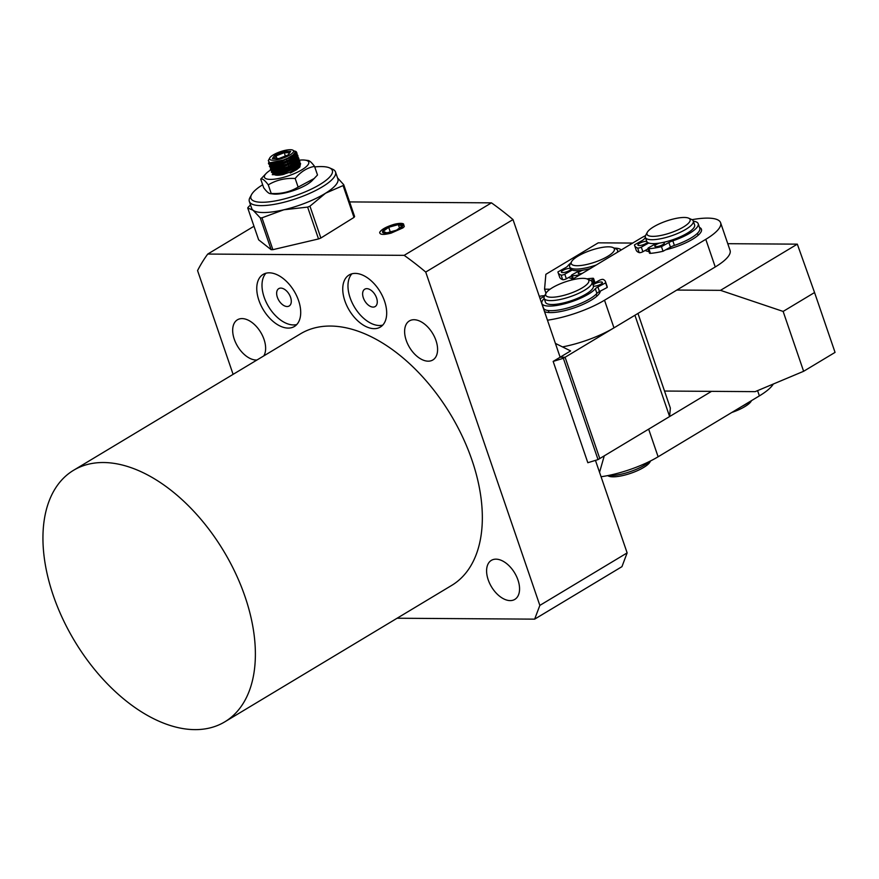 <?xml version="1.0" encoding="UTF-8"?>
<svg xmlns="http://www.w3.org/2000/svg" width="879" height="879" viewBox="0 0 879 879"><rect width="100%" height="100%" fill="white"/><g stroke="black" fill="none" stroke-linecap="round" stroke-linejoin="round"><path stroke-width="1.32" d="M298.574 300.596A30.369 18.009 -121 0 0 263.085 274.435A30.369 18.009 -121 0 0 258.898 300.332A30.369 18.009 -121 0 0 294.388 326.483A30.369 18.009 -121 0 0 298.574 300.596M265.93 273.237A30.369 18.009 -121 0 0 264.139 297.179A30.369 18.009 -121 0 0 296.783 324.527M290.586 297.355A10.119 5.999 -121 0 0 278.764 288.631A10.119 5.999 -121 0 0 277.357 297.267A10.119 5.999 -121 0 0 289.191 305.98A10.119 5.999 -121 0 0 290.586 297.355M488.197 579.788A22.777 13.504 59 0 1 491.339 560.373A22.777 13.504 59 0 1 517.962 579.986A22.777 13.504 59 0 1 514.808 599.401A22.777 13.504 59 0 1 488.197 579.788M406.219 340.349A22.777 13.504 59 0 1 409.361 320.934A22.777 13.504 59 0 1 435.984 340.547A22.777 13.504 59 0 1 432.842 359.972A22.777 13.504 59 0 1 406.219 340.349M256.932 360.016A22.777 13.504 59 0 1 234.275 339.217A22.777 13.504 59 0 1 237.418 319.802A22.777 13.504 59 0 1 264.03 339.415A22.777 13.504 59 0 1 263.788 355.896M245.054 596.709A146.76 87.054 59 0 1 224.793 721.846A146.76 87.054 59 0 1 53.267 595.446A146.76 87.054 59 0 1 73.528 470.309A146.76 87.054 59 0 1 245.054 596.709M73.528 470.309L300.486 333.833A146.76 87.054 59 0 1 472.012 460.233A146.76 87.054 59 0 1 451.751 585.37L224.793 721.846M385.65 228.694A10.625 2.912 -18.9 0 0 382.541 232.177A10.625 2.912 -18.9 0 0 389.045 232.726A10.625 2.912 -18.9 0 0 399.538 228.782A10.625 2.912 -18.9 0 0 402.648 225.299A10.625 2.912 -18.9 0 0 396.143 224.749A10.625 2.912 -18.9 0 0 385.65 228.694M384.552 301.156A30.369 18.009 -121 0 0 349.062 275.006A30.369 18.009 -121 0 0 344.876 300.893A30.369 18.009 -121 0 0 380.365 327.054A30.369 18.009 -121 0 0 384.552 301.156M351.908 273.808A30.369 18.009 -121 0 0 350.106 297.75A30.369 18.009 -121 0 0 382.75 325.098M376.564 297.926A10.119 5.999 -121 0 0 364.73 289.202A10.119 5.999 -121 0 0 363.335 297.838A10.119 5.999 -121 0 0 375.168 306.551A10.119 5.999 -121 0 0 376.564 297.926M534.652 619.146L539.849 605.4L627.134 552.902L621.947 566.658L534.652 619.146L397.099 618.234M233.1 374.355L197.566 270.578A270.754 160.593 59 0 1 207.752 254.053L404.164 255.349A270.754 160.593 59 0 1 425.722 272.061L539.849 605.4M627.134 552.902L595.457 460.376L599.544 472.331L604.258 455.849M563.351 358.291L553.155 361.412L587.831 462.717L598.039 459.596L563.351 358.291L565.098 357.248L599.775 458.541L669.611 416.547L634.924 315.253L565.098 357.248L560.132 357.215L513.006 219.574A270.754 160.593 -121 0 0 491.46 202.851L349.611 201.917M207.752 254.053L253.987 226.244M491.46 202.851L404.164 255.349M513.006 219.574L425.722 272.061M572.405 278.599A30.369 8.318 161.1 0 1 569.438 277.841A30.369 8.318 161.1 0 1 568.724 277.467M545.98 293.311L544.562 289.18L550.067 289.213M676.83 290.059L720.505 290.345L783.134 311.43L803.626 371.29L755.182 391.638L664.524 391.045M783.134 311.43L814.558 292.531L797.319 244.153L720.505 290.345M797.319 244.153L727.779 243.692M632.715 243.065L598.236 242.835L545.859 274.325L544.562 289.18M814.558 292.531L835.05 352.391L803.626 371.29M741.766 406.483A25.304 6.933 -18.9 0 0 745.766 404.296A25.304 6.933 -18.9 0 0 749.04 402.099M688.62 218.157L691.63 219.486A25.304 6.933 161.1 0 1 693.267 221.014A25.304 6.933 161.1 0 1 685.862 229.32A25.304 6.933 161.1 0 1 660.865 238.703A25.304 6.933 161.1 0 1 645.384 237.407A25.304 6.933 161.1 0 1 645.746 235.198L647.307 232.298A22.777 6.241 161.1 0 1 653.657 226.815A22.777 6.241 161.1 0 1 688.62 218.157A22.777 6.241 161.1 0 1 683.422 227.013A22.777 6.241 161.1 0 1 658.085 235.946A22.777 6.241 161.1 0 1 647.307 232.298M693.267 221.014L694.608 224.925A25.304 6.933 161.1 0 1 687.202 233.232A25.304 6.933 161.1 0 1 662.206 242.615A25.304 6.933 161.1 0 1 646.724 241.318L645.384 237.407M731.789 412.482A22.777 6.241 -18.9 0 0 744.898 406.581A22.777 6.241 -18.9 0 0 751.248 401.099L751.512 400.626M601.06 476.737A50.608 13.866 -18.9 0 0 658.118 456.783L759.379 395.891A50.608 13.866 -18.9 0 0 773.3 384.035M711.518 391.353L648.658 429.15L658.118 456.783M612.894 247.515A22.777 6.241 161.1 0 1 604.851 257.954A22.777 6.241 161.1 0 1 580.81 265.502A22.777 6.241 161.1 0 1 571.581 261.656A22.777 6.241 161.1 0 1 580.777 254.591A22.777 6.241 161.1 0 1 612.894 247.515L615.904 248.845A25.304 6.933 161.1 0 1 617.541 250.383A25.304 6.933 161.1 0 1 617.322 252.317M596.226 265.008A25.304 6.933 161.1 0 1 569.658 266.766L570.218 268.381A25.304 6.933 -18.9 0 0 590.216 268.622M569.658 266.766A25.304 6.933 161.1 0 1 570.01 264.557L571.581 261.656M544.189 298.486A29.095 7.977 -18.9 0 0 541.871 303.442L543.453 308.046A29.095 7.977 -18.9 0 0 559.494 309.858A29.095 7.977 -18.9 0 0 587.051 300.409A29.095 7.977 -18.9 0 0 596.907 293.399L595.336 288.795A7.592 2.077 161.1 0 1 597.907 286.961L605.631 282.862A38.138 10.449 -18.9 0 0 605.477 281.665A38.138 10.449 -18.9 0 0 603.203 279.445A2.527 0.692 -18.9 0 0 599.566 280.258L592.688 283.906M541.871 303.442A29.095 7.977 -18.9 0 0 557.912 305.255A29.095 7.977 -18.9 0 0 585.469 295.805A29.095 7.977 -18.9 0 0 595.336 288.795M593.083 285.049A5.065 1.384 161.1 0 1 594.83 283.785A5.065 1.384 161.1 0 1 599.621 282.137A5.065 1.384 161.1 0 1 602.412 282.456A5.065 1.384 161.1 0 1 600.423 284.4A5.065 1.384 161.1 0 1 593.424 286.125M590.644 280.511L592.578 279.478A2.527 0.692 -18.9 0 0 593.578 278.5A2.527 0.692 -18.9 0 0 592.732 278.28A38.138 10.449 -18.9 0 0 586.941 278.885M605.631 282.862L607.213 287.466A38.138 10.449 -18.9 0 0 607.059 286.268L605.477 281.665M597.907 286.961L599.478 291.564L607.213 287.466M599.478 291.564A7.592 2.077 -18.9 0 0 596.907 293.399M539.31 296.388A56.685 33.622 59 0 1 544.683 295.696M314.748 166.933A43.016 11.79 161.1 0 1 329.559 167.889A43.016 11.79 161.1 0 1 319.747 184.612A43.016 11.79 161.1 0 1 271.897 201.489A43.016 11.79 161.1 0 1 251.548 194.6A43.016 11.79 161.1 0 1 262.667 184.766M251.548 194.6L249.977 197.5A45.543 12.482 -18.9 0 0 249.339 201.478A45.543 12.482 -18.9 0 0 277.204 203.807A45.543 12.482 -18.9 0 0 322.186 186.919A45.543 12.482 -18.9 0 0 335.525 171.976A45.543 12.482 -18.9 0 0 332.581 169.218L329.559 167.889M249.339 201.478L251.702 208.389A45.543 12.482 -18.9 0 0 253.064 210.224A45.543 12.482 -18.9 0 0 283.873 209.773A45.543 12.482 -18.9 0 0 324.56 193.83A45.543 12.482 -18.9 0 0 325.604 193.193A45.543 12.482 -18.9 0 0 337.888 178.876L335.525 171.976M250.504 204.884L248.339 207.059A51.872 14.218 161.1 0 0 247.724 207.96L253.064 210.224L260.25 217.838A51.872 14.218 161.1 0 0 261.975 217.816L283.873 209.773L307.628 207.103A51.872 14.218 161.1 0 0 309.957 206.169L325.604 193.193L343.096 185.579A51.872 14.218 161.1 0 0 343.7 184.667L337.558 177.921M309.957 206.169L320.868 238.022L353.995 217.421L343.096 185.579M261.975 217.816L272.875 249.669L318.528 238.945L307.628 207.103M247.724 207.96L258.635 239.813L271.15 249.691L260.25 217.838M343.7 184.667L354.611 216.52L353.995 217.421M320.868 238.022L318.528 238.945M272.875 249.669L271.15 249.691M294.817 151.067L296.289 151.759C297.783 154.199 294.399 157.308 286.147 161.077L278.797 163.615L268.469 163.626L270.325 165.505L279.05 164.549L286.466 161.989L292.872 158.627L296.08 155.957L297.047 153.331L296.289 151.759A15.185 4.164 -18.9 0 0 295.729 151.419A15.185 4.164 -18.9 0 0 294.948 151.166M296.805 152.891L295.366 152.034M290.246 173.042L296.662 169.669L299.86 167.01L300.508 163.461L296.388 168.724L289.938 172.119L282.577 174.668L272.259 174.679M300.585 163.944L299.618 163.252M298.871 163L296.893 162.714M295.223 162.703L293.399 162.835M293.619 161.868L296.41 161.78M299.036 162.769L297.596 161.89L299.31 162.34M299.871 162.648L300.508 163.461M271.314 171.91L273.16 173.8L281.884 172.833L289.301 170.284L295.718 166.911L298.915 164.252L299.882 161.615L299.563 160.692L295.443 165.966L288.993 169.361L281.632 171.899L271.688 172.405L271.501 170.823M299.64 161.187L298.673 160.494M297.926 160.231L295.773 159.945M294.278 159.934L292.454 160.066M292.674 159.099L295.465 159.022M298.091 160.011L296.652 159.132L298.366 159.571M298.926 159.89L299.563 160.692M270.369 169.153L272.215 171.031L280.939 170.076L288.356 167.515L294.773 164.142L297.97 161.483L298.937 158.857L298.618 157.934L294.498 163.197L288.048 166.603L280.687 169.142L270.732 169.647L270.556 168.065M298.695 158.418L297.728 157.726M296.981 157.473L294.828 157.176M293.333 157.176L291.509 157.308M291.729 156.341L294.52 156.264M297.146 157.242L295.729 156.374L297.41 156.814M297.981 157.121L298.618 157.934M269.424 166.384L271.27 168.274L279.994 167.307L287.411 164.758L293.817 161.384L297.025 158.725L297.992 156.088L297.673 155.176L293.553 160.439L287.092 163.835L279.742 166.373L269.787 166.878L269.611 165.296M297.75 155.66L296.783 154.968M296.036 154.715L294.058 154.429M296.201 154.484L294.762 153.605L295.904 153.847M297.036 154.363L297.673 155.176M276.555 168.054L273.182 170.251M272.325 171.053L271.589 172.328M272.018 170.141L274.193 168.361M275.61 165.296L272.237 167.493M271.38 168.296L270.644 169.57M271.073 167.373L273.248 165.593M274.248 162.769L271.292 164.725M270.435 165.527L269.699 166.812M270.128 164.615L272.116 162.956M269.49 162.758L268.754 164.043M268.469 163.626L268.71 162.461M278.577 152.353A12.647 3.472 161.1 0 1 292.707 150.089A12.647 3.472 161.1 0 1 284.532 157.561A12.647 3.472 161.1 0 1 269.754 157.945A12.647 3.472 161.1 0 1 278.577 152.353M269.754 157.945L268.293 160.648L269.754 162.824L285.499 159.538L294.432 154.012L295.311 151.693L292.707 150.089M279.478 174.229L277.731 175.24M300.014 165.417L298.838 164.34M297.915 164.054L295.663 163.824M277.182 168.922L275.149 170.174M273.896 171.174L272.864 172.877M273.798 173.888L282.324 173.141L295.157 167.625L298.497 164.703M299.08 162.703L297.893 161.582M296.959 161.286L294.707 161.066M276.237 166.164L274.204 167.417M272.951 168.416L271.919 170.119M272.853 171.13L281.379 170.372L294.212 164.867L297.552 161.934M298.135 159.945L296.948 158.813M296.014 158.528L293.762 158.297M275.292 163.395L273.259 164.648M272.007 165.648L270.963 167.351M271.908 168.361L280.434 167.614L293.267 162.099L296.608 159.176M297.19 157.176L296.003 156.055M295.069 155.759L292.817 155.539M270.985 162.967L270.018 164.593M270.952 165.604L279.489 164.845L292.311 159.341L295.663 156.418M296.245 154.418L294.981 153.254M270.172 162.89L278.544 162.088L291.367 156.572L294.41 154.045M295.355 151.88L291.542 157.044L278.72 162.56L269.348 162.725M296.454 155.495L292.487 159.813L279.665 165.318L270.314 165.505M270.271 164.637L271.677 162.967M292.169 156.022L294.663 156.143M297.399 158.253L293.432 162.571L280.621 168.087L272.413 168.504M271.215 167.395L272.754 165.626M274.347 164.527L275.457 163.879M293.125 158.791L295.608 158.901M298.344 161.022L294.388 165.34L281.566 170.845L273.358 171.262M272.16 170.163L273.699 168.394M275.292 167.285L276.402 166.636M294.069 161.549L296.553 161.659M299.289 163.78L295.333 168.098L282.511 173.613L273.149 173.789M273.105 172.921L274.644 171.152M274.951 154.979L272.402 158.539L279.006 158.517L288.147 154.935L290.696 151.375L284.104 151.397L274.951 154.979L276.05 155.891L284.115 152.737L289.74 152.715M274.16 158.528L276.05 155.891L276.94 158.517M284.104 151.397L285.257 156.066M278.764 173.526L279.006 174.229L284.181 174.218M275.039 162.648L275.61 164.318M275.918 165.241L276.555 167.087M276.863 167.999L277.5 169.845M277.819 170.768L278.445 172.614M280.906 170.087L280.456 172.196M279.621 173.361L279.006 174.229M278.138 162L278.698 163.637M279.017 164.56L279.643 166.406M279.962 167.318L280.588 169.164M293.245 170.559L295.135 167.911L294.069 167.911M292.059 167.922L289.323 167.933L281.247 171.086M286.323 159.176L286.862 160.758M287.18 161.681L287.807 163.527M288.125 164.439L288.751 166.285M289.07 167.208L289.323 167.933M294.641 166.472L294.015 164.626M293.696 163.703L293.07 161.868M292.751 160.945L292.125 159.099M291.806 158.176L291.257 156.583M294.542 160.89A23.403 6.417 161.1 0 1 297.849 160.341M299.245 160.165A23.403 6.417 161.1 0 1 304.826 160.099A23.403 6.417 161.1 0 1 292.63 174.295A23.403 6.417 161.1 0 1 269.754 179.382A23.403 6.417 161.1 0 1 266.315 173.284A23.403 6.417 161.1 0 1 270.655 169.988M266.315 173.284L260.733 179.118C262.316 178.327 264.821 180.239 268.271 184.865C276.292 180.041 285.257 177.921 295.179 178.492C300.695 171.757 307.156 167.724 314.55 166.373C311.122 161.758 308.617 159.846 307.024 160.626M299.168 166.318A13.031 3.571 -18.9 0 0 298.706 165.472A13.031 3.571 -18.9 0 0 298.047 165.131M273.907 173.899A13.372 3.67 -18.9 0 0 274.314 174.536A13.372 3.67 -18.9 0 0 274.358 174.58A13.372 3.67 -18.9 0 0 283.697 174.361M298.948 166.724A13.372 3.67 -18.9 0 0 299.278 165.988A13.372 3.67 -18.9 0 0 298.827 164.802A13.372 3.67 -18.9 0 0 298.563 164.637M277.841 170.856A14.811 4.065 -18.9 0 0 274.973 172.8M277.171 170.878A13.031 3.571 -18.9 0 0 275.49 172.229A13.031 3.571 -18.9 0 0 274.808 173.02M274.413 173.932A13.031 3.571 -18.9 0 0 274.6 174.734M268.271 184.865L271.215 193.49L270.161 193.622L273.413 194.017A23.403 6.417 -18.9 0 0 297.673 189.029A23.403 6.417 -18.9 0 0 311.924 180.832L317.506 174.998L314.55 166.373M260.733 179.118L263.689 187.743C267.117 192.358 269.622 194.27 271.215 193.49C281.093 194.072 290.059 191.952 298.124 187.117L314.352 178.426M277.39 173.745A12.438 3.406 -18.9 0 0 276.05 175.152M278.434 173.581A12.438 3.406 -18.9 0 0 276.918 174.822A12.438 3.406 -18.9 0 0 276.555 175.207M278.863 173.844A14.811 4.065 -18.9 0 0 276.731 175.218M282.5 174.218A12.438 3.406 -18.9 0 0 281.258 174.866M283.73 174.218A12.438 3.406 -18.9 0 0 283.148 174.481M270.963 169.801A23.403 6.417 161.1 0 1 273.391 168.405M297.629 164.307A13.372 3.67 -18.9 0 0 294.729 164.175M275.775 171.064A13.372 3.67 -18.9 0 0 274.05 173.009M296.937 164.889L296.937 164.889A13.031 3.571 -18.9 0 0 294.102 164.9M298.124 187.117L295.179 178.492M296.761 165.021A14.811 4.065 -18.9 0 0 294.223 165.241M298.091 167.482A12.438 3.406 -18.9 0 0 295.146 167.274M297.629 167.845A12.438 3.406 -18.9 0 0 297.388 167.812A12.438 3.406 -18.9 0 0 295.102 167.79M297.388 168.032A14.811 4.065 -18.9 0 0 294.872 168.285M403.516 223.925C401.934 223.079 398.835 223.2 394.231 224.31L394.045 224.365C386.123 226.815 381.332 229.474 379.695 232.342C379.717 234.792 383.541 235.045 391.144 233.111L402.89 227.903L404.274 226.595L403.516 223.925L402.538 223.541M402.153 226.068L396.484 230.188L386.804 232.88L383.035 231.408L388.694 227.287L398.341 224.595L402.153 226.068M399.505 227.991L398.341 224.595M390.287 231.913L388.694 227.287M669.611 416.547L670.347 408.065L637.956 313.429M598.039 459.596L599.775 458.541L565.098 357.248L560.132 357.215L553.155 361.412M555.407 343.403L570.614 350.919L560.132 357.215L555.407 343.403M648.944 251.537A30.369 8.318 161.1 0 1 645.955 250.79A30.369 8.318 161.1 0 1 645.252 250.416M600.302 291.136A30.369 8.318 161.1 0 1 599.753 292.817A30.369 8.318 161.1 0 1 579.459 305.903A30.369 8.318 161.1 0 1 550.507 312.605A30.369 8.318 161.1 0 1 544.683 311.671A30.369 8.318 161.1 0 1 544.519 311.595M562.483 346.897A50.608 13.866 -18.9 0 0 613.971 327.856L715.242 266.963A50.608 13.866 -18.9 0 0 730.053 250.35L720.593 222.717A50.608 13.866 161.1 0 1 705.782 239.33L604.521 300.222A50.608 13.866 161.1 0 1 547.463 320.187M540.113 298.739L544.453 296.135M571.031 280.148L639.648 238.89A50.608 13.866 161.1 0 1 645.549 235.594M692.026 219.684A50.608 13.866 161.1 0 1 720.593 222.717M699.475 227.441A30.369 8.318 161.1 0 1 701.024 231.924A30.369 8.318 161.1 0 1 665.601 249.834M614.234 248.109A29.095 7.977 161.1 0 1 621.222 249.977M572.196 270.051L564.779 274.182A2.527 0.692 161.1 0 1 561.088 275.061A38.138 10.449 161.1 0 1 558.077 272.534A38.138 10.449 161.1 0 1 557.934 271.919L565.362 267.787A7.592 2.077 161.1 0 0 567.746 265.974A29.095 7.977 161.1 0 1 570.878 262.953M570.867 269.315A5.065 1.384 161.1 0 1 569.152 270.688A5.065 1.384 161.1 0 1 564.274 272.424A5.065 1.384 161.1 0 1 561.362 272.127A5.065 1.384 161.1 0 1 563.153 270.292A5.065 1.384 161.1 0 1 570.229 268.436M582.557 273.226A5.065 1.384 161.1 0 1 578.25 273.259A5.065 1.384 161.1 0 1 580.041 271.424A5.065 1.384 161.1 0 1 583.14 270.128M571.493 275.929L566.362 278.786A2.527 0.692 161.1 0 1 562.67 279.665A38.138 10.449 161.1 0 1 559.648 277.138L558.077 272.534M580.019 274.753A38.138 10.449 161.1 0 1 572.328 275.819A2.527 0.692 161.1 0 1 571.383 275.599A2.527 0.692 161.1 0 1 572.273 274.677L579.69 270.556M586.436 269.523A5.065 1.384 161.1 0 1 587.831 269.985A5.065 1.384 161.1 0 1 587.842 270.04M656.228 243.494L648.812 247.614A2.527 0.692 -18.9 0 0 647.922 248.537A2.527 0.692 -18.9 0 0 648.867 248.757A38.138 10.449 -18.9 0 0 661.458 246.658L668.875 242.527A7.592 2.077 161.1 0 1 672.82 240.824L674.391 245.428A29.095 7.977 -18.9 0 0 689.499 238.879A29.095 7.977 -18.9 0 0 699.772 228.309L698.201 223.705A29.095 7.977 -18.9 0 0 693.333 221.2M672.82 240.824A29.095 7.977 -18.9 0 0 687.916 234.264A29.095 7.977 -18.9 0 0 698.201 223.705M662.975 242.461A5.065 1.384 161.1 0 1 664.37 242.923A5.065 1.384 161.1 0 1 662.579 244.758A5.065 1.384 161.1 0 1 657.701 246.494A5.065 1.384 161.1 0 1 654.789 246.197A5.065 1.384 161.1 0 1 656.58 244.362A5.065 1.384 161.1 0 1 659.668 243.065M647.384 242.252A5.065 1.384 161.1 0 1 645.669 243.637A5.065 1.384 161.1 0 1 640.791 245.373A5.065 1.384 161.1 0 1 637.89 245.076A5.065 1.384 161.1 0 1 639.67 243.241A5.065 1.384 161.1 0 1 646.746 241.384M645.45 237.594A29.095 7.977 -18.9 0 0 644.263 238.923A7.592 2.077 161.1 0 1 641.868 240.736L634.451 244.867A38.138 10.449 -18.9 0 0 634.594 245.483A38.138 10.449 -18.9 0 0 637.616 248.01A2.527 0.692 -18.9 0 0 641.307 247.12L648.724 243M634.594 245.483L636.165 250.086A38.138 10.449 -18.9 0 0 639.198 252.614A2.527 0.692 -18.9 0 0 642.89 251.724L648.032 248.867M674.391 245.428A7.592 2.077 -18.9 0 0 670.457 247.131L668.875 242.527M661.458 246.658L663.041 251.262L670.457 247.131M647.922 248.537L649.493 253.141A2.527 0.692 -18.9 0 0 650.438 253.361A38.138 10.449 -18.9 0 0 663.041 251.262M608.466 475.462A25.304 6.933 -18.9 0 0 644.505 465.189A25.304 6.933 -18.9 0 0 649.757 461.332M587.348 279.05L590.369 280.379A25.304 6.933 161.1 0 1 592.006 281.906A25.304 6.933 161.1 0 1 584.601 290.213A25.304 6.933 161.1 0 1 559.604 299.596A25.304 6.933 161.1 0 1 544.123 298.3A25.304 6.933 161.1 0 1 544.475 296.091L546.046 293.19A22.777 6.241 161.1 0 1 552.397 287.708A22.777 6.241 161.1 0 1 587.348 279.05A22.777 6.241 161.1 0 1 582.151 287.905A22.777 6.241 161.1 0 1 556.825 296.838A22.777 6.241 161.1 0 1 546.046 293.19M592.006 281.906L593.347 285.818A25.304 6.933 161.1 0 1 585.941 294.124A25.304 6.933 161.1 0 1 560.945 303.508A25.304 6.933 161.1 0 1 545.463 302.211L544.123 298.3M607.576 475.638L608.686 476.132A22.777 6.241 -18.9 0 0 643.637 467.474A22.777 6.241 -18.9 0 0 649.988 461.991L650.559 460.926M759.379 395.891L757.588 390.639M592.578 279.478L593.874 283.269M715.242 266.963L705.782 239.33M604.521 300.222L613.971 327.856M573.339 278.764L572.328 275.819M562.67 279.665L561.088 275.061M566.362 278.786L564.779 274.182M642.89 251.724L641.307 247.12M637.616 248.01L639.198 252.614M648.867 248.757L650.438 253.361M697.465 233.265L698.146 235.264M618.058 251.877L617.541 250.383M595.006 282.675L593.578 278.5M295.366 153.704L294.223 153.462M270.018 164.736L270.765 163.846M296.311 156.473L295.168 156.231M270.963 167.504L271.71 166.603M297.256 159.231L296.113 158.989M271.908 170.262L272.666 169.372M298.201 162L297.058 161.758M272.853 173.02L273.611 172.13M273.16 173.8L274.303 174.031M298.915 164.252L298.157 165.131M297.97 161.483L297.212 162.362M297.025 158.725L296.267 159.604M270.325 165.505L271.457 165.735M296.08 155.957L295.322 156.847M269.754 162.824L270.512 162.978M304.826 160.099L308.079 160.494M571.383 275.599L572.614 279.203M548.32 310.54L549.001 312.55M596.193 294.157L596.885 296.157"/></g></svg>
